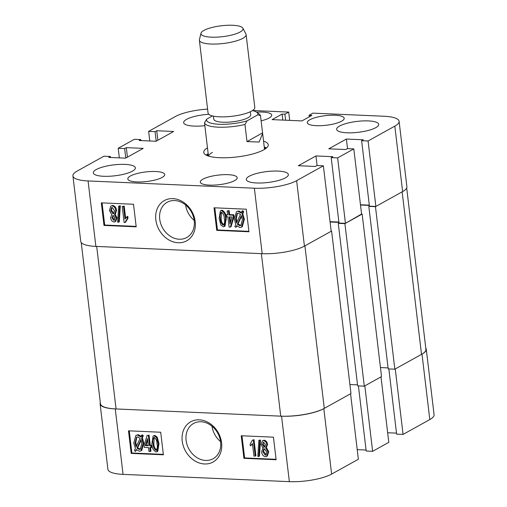 <?xml version="1.0" encoding="UTF-8"?>
<svg xmlns="http://www.w3.org/2000/svg" width="507" height="507" viewBox="0 0 507 507"><rect width="100%" height="100%" fill="white"/><g stroke="black" fill="none" stroke-linecap="round" stroke-linejoin="round"><path stroke-width="0.76" d="M155.839 219.835A23.011 18.784 -119 0 0 178.16 242.764A23.011 18.784 -119 0 0 195.214 221.559A23.011 18.784 -119 0 0 172.893 198.624A23.011 18.784 -119 0 0 155.839 219.835M159.724 219.138A20.16 16.452 -119 0 0 186.753 237.517A20.16 16.452 -119 0 0 194.213 220.646A20.16 16.452 -119 0 0 167.177 202.274A20.16 16.452 -119 0 0 159.724 219.138M185.657 205.031A20.16 16.452 -119 0 0 194.181 220.374M285.454 177.824A21.18 5.482 -6.8 0 0 288.369 174.522A21.18 5.482 -6.8 0 0 272.57 171.106A21.18 5.482 -6.8 0 0 249.216 176.24A21.18 5.482 -6.8 0 0 246.307 179.541A21.18 5.482 -6.8 0 0 262.106 182.964A21.18 5.482 -6.8 0 0 285.454 177.824M132.454 171.132A21.18 5.482 -6.8 0 0 135.363 167.83A21.18 5.482 -6.8 0 0 119.563 164.407A21.18 5.482 -6.8 0 0 96.216 169.547A21.18 5.482 -6.8 0 0 93.301 172.849A21.18 5.482 -6.8 0 0 109.1 176.265A21.18 5.482 -6.8 0 0 132.454 171.132M208.808 114.284A21.18 5.482 -6.8 0 0 186.557 119.367A21.18 5.482 -6.8 0 0 183.642 122.669A21.18 5.482 -6.8 0 0 204.841 125.66M375.795 127.644A21.18 5.482 -6.8 0 0 378.71 124.342A21.18 5.482 -6.8 0 0 362.911 120.926A21.18 5.482 -6.8 0 0 339.557 126.059A21.18 5.482 -6.8 0 0 336.648 129.361A21.18 5.482 -6.8 0 0 352.447 132.783A21.18 5.482 -6.8 0 0 375.795 127.644M234.659 180.587A18.594 4.817 -6.8 0 0 237.213 177.691A18.594 4.817 -6.8 0 0 223.346 174.687A18.594 4.817 -6.8 0 0 202.844 179.199A18.594 4.817 -6.8 0 0 200.29 182.095A18.594 4.817 -6.8 0 0 214.157 185.099A18.594 4.817 -6.8 0 0 234.659 180.587M162.177 177.418A18.594 4.817 -6.8 0 0 164.737 174.522A18.594 4.817 -6.8 0 0 150.864 171.518A18.594 4.817 -6.8 0 0 130.369 176.024A18.594 4.817 -6.8 0 0 127.815 178.92A18.594 4.817 -6.8 0 0 141.681 181.924A18.594 4.817 -6.8 0 0 162.177 177.418M341.642 121.167A18.594 4.817 -6.8 0 0 344.196 118.27A18.594 4.817 -6.8 0 0 330.33 115.266A18.594 4.817 -6.8 0 0 309.828 119.772A18.594 4.817 -6.8 0 0 307.274 122.669A18.594 4.817 -6.8 0 0 321.14 125.673A18.594 4.817 -6.8 0 0 341.642 121.167M261.118 120.812A18.594 4.817 -6.8 0 0 269.166 117.992A18.594 4.817 -6.8 0 0 271.72 115.095A18.594 4.817 -6.8 0 0 256.65 112.161M207.471 147.816A32.48 8.41 -6.8 0 0 203.757 152.442A32.48 8.41 -6.8 0 0 219.601 157.709A32.48 8.41 -6.8 0 0 252.429 154.052A32.48 8.41 -6.8 0 0 268.254 144.749A32.48 8.41 -6.8 0 0 263.558 141.13M208.174 153.684A32.48 8.41 -6.8 0 0 206.165 155.129M115.133 214.347L117.028 217.668L115.767 221.388L113.974 222.022C111.99 221.502 110.875 220.082 110.634 217.75L111.743 214.626L109.398 210.462L110.843 206.076L112.738 205.417C115.013 206.051 116.28 207.712 116.528 210.405L115.374 214.239L114.424 214.746L116.312 218.061L117.028 217.668M110.843 206.076L112.738 205.417M118.67 206.102L120.324 205.747L119.284 221.825L118.568 222.224L117.624 222.18L118.67 206.102L119.608 206.146L118.568 222.224M122.212 206.463L123.493 206.52L124.988 219.037L127.073 216.679L127.295 218.523L124.956 222.503L124.12 222.465L122.212 206.463L124.209 206.121L125.628 218.048M127.073 216.679L127.789 216.28L128.005 218.124L125.666 222.104L124.956 222.503M102.065 202.882L104.708 225.026L136.155 226.401M226.268 218.441L225.032 226.192L223.308 226.806L220.9 225.045L219.151 218.555L220.393 210.817L222.11 210.202C224.943 211.882 226.325 214.626 226.268 218.441L225.558 218.834L224.322 226.585M220.393 210.817L222.11 210.202M226.363 214.898L227.643 214.955L227.174 211.051L227.89 210.659L229.17 210.716L229.633 214.613L233.847 214.797L234.063 216.641L231.059 226.718L230.343 227.117L229.082 227.06L227.858 216.8L226.578 216.743L226.363 214.898L227.592 214.524M237.003 226.008L235.844 227.358L234.817 226.502L235.768 224.487L234.329 219.132L236.452 211.679L238.74 210.931L241.864 212.667M236.452 211.679L238.74 210.931M238.03 211.324L241.155 213.067L242.08 211.096L242.796 210.697L243.709 211.78L242.758 213.802L244.387 219.214L242.289 226.762L239.893 227.535L236.655 225.634L235.844 227.358M214.803 207.819L217.446 229.963L248.893 231.338M110.501 157.493L110.38 156.492L103.935 156.207L77.191 171.062A31.066 8.042 -6.8 0 0 72.919 175.904A31.066 8.042 -6.8 0 0 88.072 180.942L254.368 188.217A31.066 8.042 -6.8 0 0 296.633 180.663L304.434 246.123L331.185 231.268L323.377 165.808L296.633 180.663M323.377 165.808L316.938 165.529L315.272 166.454L298.363 165.713L315.956 155.941L332.865 156.682L331.198 157.607L337.643 157.886L345.451 223.346L361.611 214.366L353.81 148.906L337.643 157.886M353.81 148.906L347.365 148.627L345.704 149.546L328.789 148.811L346.382 139.038L363.297 139.78L361.63 140.699L368.076 140.984L375.877 206.444L402.628 191.583L394.82 126.129L368.076 140.984M394.82 126.129A31.066 8.042 -6.8 0 0 399.091 121.287A31.066 8.042 -6.8 0 0 383.938 116.249L312.87 113.137L309.067 115.254L311.881 115.374L301.899 120.92L272.101 119.62L282.088 114.075L284.909 114.195L288.711 112.085L289.7 120.387M252.562 110.501L288.711 112.085M207.597 109.1A31.066 8.042 -6.8 0 0 175.378 116.528L148.633 131.383L155.072 131.662L156.739 130.736L173.648 131.478L156.055 141.25L139.146 140.509L140.813 139.583L134.368 139.305L118.201 148.285L124.646 148.564L126.306 147.645L143.221 148.38L125.628 158.152L108.713 157.411L110.38 156.492M399.091 121.287L406.899 186.747A31.066 8.042 173.2 0 1 402.628 191.583M375.877 206.444L369.438 206.159L361.63 140.699M369.318 205.158L360.471 204.771M345.451 223.346L339.006 223.061L331.198 157.607M338.885 222.06L330.038 221.673M304.434 246.123A31.066 8.042 173.2 0 1 262.17 253.677L95.88 246.402A31.066 8.042 173.2 0 1 80.727 241.364L72.919 175.904M149.774 140.978L148.633 131.383M119.348 157.88L118.201 148.285M216.736 230.355L248.943 231.769L246.256 209.195L214.043 207.788L216.736 230.355L217.446 229.963M103.992 225.425L136.206 226.832L133.512 204.264L101.299 202.851L103.992 225.425L104.708 225.026M266.549 147.93A32.48 8.41 -6.8 0 0 264.255 146.998M317.097 165.536L315.956 155.941M347.529 148.633L346.382 139.038M309.257 116.838L309.067 115.254M282.805 120.089L282.088 114.075M285.625 120.21L284.909 114.195M127.441 157.145L126.306 147.645M125.774 158.07L124.646 148.564M157.873 140.243L156.739 130.736M156.207 141.168L155.072 131.662M140.927 140.591L140.813 139.583M242.08 211.096L242.992 212.18L243.709 211.78M242.992 212.18L242.042 214.201L242.758 213.802M242.042 214.201L243.671 219.613L244.387 219.214M243.671 219.613L241.579 227.155M237.314 224.221L239.716 225.685L240.888 225.431L242.397 219.582L241.338 215.684L237.314 224.221L238.03 223.828L240.426 225.292L241.243 225.19M239.716 225.685L240.426 225.292M241.585 216.274L238.03 223.828M235.609 219.17L236.471 222.998L240.495 214.455L238.201 213.168L237.105 213.409L235.609 219.17L236.319 218.77L236.965 221.946M237.472 213.257L236.319 218.77M227.174 211.051L229.17 210.716M228.454 211.108L228.923 215.006L229.633 214.613M228.923 215.006L233.131 215.196L233.847 214.797M233.131 215.196L233.353 217.04L234.063 216.641M233.353 217.04L230.343 227.117M229.994 223.999L232.086 216.983L229.145 216.857L229.994 223.999M229.905 216.888L230.539 222.174M221.394 210.595C224.227 212.275 225.615 215.025 225.558 218.834M220.431 218.618C220.342 221.445 221.255 223.625 223.169 225.165C224.645 223.72 225.013 221.591 224.278 218.783C224.36 215.969 223.454 213.789 221.553 212.237C220.063 213.681 219.689 215.805 220.431 218.618L221.147 218.219C221.058 221.046 221.971 223.232 223.879 224.772L223.948 224.772M221.553 212.237L221.084 212.351M221.483 212.237L221.147 218.219M123.493 206.52L124.209 206.121M127.295 218.523L128.005 218.124M119.608 206.146L120.324 205.747M116.312 218.061L115.057 221.787M112.022 205.81C114.303 206.45 115.564 208.111 115.811 210.798L116.528 210.405M115.811 210.798L114.658 214.632M111.914 217.807L113.777 220.38L115.038 218.048L113.175 215.456L111.914 217.807L112.63 217.414L114.633 219.981M114.297 220.266L113.777 220.38L114.493 219.987M113.175 215.456L112.649 215.57M113.023 215.462L112.63 217.414M110.684 210.519L113.01 213.815L113.638 213.675L114.531 210.747L112.218 207.452L111.559 207.604L110.684 210.519L111.394 210.12L113.974 213.409M113.01 213.815L113.72 213.422M111.946 207.464L111.394 210.12M208.25 154.337A29.812 7.719 -6.8 0 0 207.889 154.717A29.812 7.719 -6.8 0 0 207.255 155.63M212.427 152.392A28.24 7.313 -6.8 0 0 208.58 156.105M265.605 148.671A29.812 7.719 -6.8 0 0 264.774 147.936A29.812 7.719 -6.8 0 0 264.331 147.651M361.573 214.043L344.912 223.644L338.27 223.353L338.993 222.947M369.349 205.405L360.502 205.018M406.684 187.996L425.931 349.38A32.004 8.289 173.2 0 1 421.526 354.368L402.146 191.849L375.465 206.672L368.817 206.381L369.426 206.045M280.745 416.158L116.065 408.953L96.685 246.434L261.365 253.639L280.745 416.158A32.004 8.289 173.2 0 0 324.29 408.376L350.977 393.552L331.597 231.034L331.153 231.015M324.29 408.376L304.91 245.857L331.597 231.034M338.923 222.383L330.076 221.996M344.912 223.644L364.292 386.157L357.65 385.865L338.27 223.353M357.53 384.864L349.9 384.528M116.065 408.953A32.004 8.289 173.2 0 1 100.449 403.762L81.221 242.53M375.465 206.672L394.839 369.191L421.526 354.368M394.839 369.191L388.197 368.9L368.817 206.381M388.077 367.898L380.453 367.562M364.292 386.157L381.53 376.581L362.15 214.068M182.216 441.033A23.011 18.784 -119 0 0 204.536 463.968A23.011 18.784 -119 0 0 221.591 442.757A23.011 18.784 -119 0 0 199.27 419.828A23.011 18.784 -119 0 0 182.216 441.033M186.101 440.342A20.16 16.452 -119 0 0 213.13 458.721A20.16 16.452 -119 0 0 220.589 441.851A20.16 16.452 -119 0 0 193.554 423.472A20.16 16.452 -119 0 0 186.101 440.342M212.034 426.235A20.16 16.452 -119 0 0 220.558 441.572M262.373 440.805L264.166 440.171C266.156 440.691 267.265 442.117 267.512 444.449L266.403 447.567L268.742 451.731L267.297 456.123L265.408 456.782C263.127 456.142 261.865 454.481 261.618 451.794L263.006 447.846L261.118 444.531L262.373 440.805L264.166 440.171M258.862 440.368L260.516 440.013L259.476 456.091L258.766 456.49L257.822 456.446L258.862 440.368L259.806 440.412L258.766 456.49M252.511 444.157L250.357 445.913L250.135 444.069L252.473 440.089L253.31 440.127L255.217 456.129L253.937 456.072L252.442 443.555L250.357 445.913M252.473 440.089L254.02 439.727L255.927 455.736L255.217 456.129M241.991 435.792L244.634 457.935L276.081 459.31M153.108 436.007L154.831 435.386L157.246 437.154L158.995 443.638L157.759 451.382L156.036 451.997C153.203 450.317 151.815 447.567 151.878 443.758L153.108 436.007L154.831 435.386M150.256 451.541L148.976 451.483L148.507 447.586L144.299 447.396L144.077 445.552L147.087 435.475L149.058 435.139L150.281 445.393L151.561 445.45L151.783 447.301L149.787 447.637L150.256 451.541L150.966 451.141L150.554 447.675M135.35 451.496L134.437 450.412L135.388 448.391L133.759 442.979L135.851 435.431L137.536 435.057L140.781 436.958L141.586 435.234L142.302 434.841L143.323 435.69L142.372 437.706L143.817 443.061L141.707 450.508L139.406 451.268L136.275 449.525L135.35 451.496L136.63 449.893M135.851 435.431L138.253 434.664L141.491 436.565M129.253 430.861L131.89 452.998L163.336 454.38M289.358 481.65L281.55 416.19A31.066 8.042 -6.8 0 0 323.815 408.642L350.565 393.781L358.367 459.241L331.622 474.096A31.066 8.042 173.2 0 1 289.358 481.65L123.062 474.375A31.066 8.042 173.2 0 1 107.909 469.336L100.101 403.876A31.066 8.042 -6.8 0 0 115.26 408.915L123.062 474.375M429.809 419.562L422.001 354.101A31.066 8.042 -6.8 0 0 426.273 349.26L434.081 414.72A31.066 8.042 173.2 0 1 429.809 419.562L403.065 434.417L396.62 434.131L388.844 368.925M396.499 433.13L387.652 432.744M372.632 451.319L364.825 385.859L380.991 376.878L388.799 442.338L372.632 451.319L366.187 451.034L358.424 385.903M366.073 450.032L357.226 449.646M422.001 354.101L395.257 368.957L403.065 434.417M426.273 349.26A31.066 8.042 -6.8 0 0 425.779 348.094M100.316 402.628A31.066 8.042 -6.8 0 0 100.101 403.876M281.55 416.19L115.26 408.915M160.7 432.237L128.486 430.823L131.18 453.397L163.387 454.804L160.7 432.237M273.438 437.167L241.224 435.76L243.918 458.328L276.131 459.741L273.438 437.167M244.634 457.935L243.918 458.328M131.89 452.998L131.18 453.397M141.586 435.234L142.613 436.09L143.323 435.69M142.613 436.09L141.662 438.105L142.372 437.706M141.662 438.105L143.101 443.46L143.817 443.061M143.101 443.46L140.99 450.907M137.536 435.057L138.253 434.664M135.039 443.01L136.091 446.908L140.116 438.371L137.714 436.907L136.529 437.167L135.039 443.01L135.749 442.617L136.554 445.919M136.903 437.009L135.749 442.617M139.229 449.424L140.325 449.177L141.821 443.422L140.959 439.594L136.934 448.137L139.229 449.424L140.673 448.936M136.934 448.137L137.644 447.738L139.945 449.025M141.174 440.247L137.644 447.738M147.087 435.475L149.058 435.139M148.348 435.532L149.571 445.792L150.281 445.393M149.571 445.792L151.561 445.45M150.852 445.849L151.073 447.694M145.344 445.609L148.291 445.735L147.436 438.593L145.344 445.609L146.06 445.209L148.234 445.304M147.607 440.019L146.06 445.209M154.122 435.786L156.53 437.547L157.246 437.154M156.53 437.547L158.279 444.037L158.995 443.638M158.279 444.037L157.043 451.775M154.261 437.427C152.791 438.872 152.417 441.001 153.158 443.809C153.07 446.623 153.976 448.803 155.877 450.355C157.366 448.91 157.74 446.787 156.999 443.974C157.088 441.147 156.175 438.967 154.261 437.427L153.811 437.535M156.346 450.241L156.663 449.956M153.158 443.809L153.868 443.41C153.786 446.223 154.692 448.41 156.587 449.956M154.198 437.427L153.868 443.41M253.31 440.127L254.02 439.727M259.806 440.412L260.516 440.013M263.456 440.57C265.44 441.09 266.555 442.51 266.796 444.842L267.512 444.449M266.796 444.842L265.687 447.966L266.403 447.567M265.687 447.966L268.032 452.13L268.742 451.731M268.032 452.13L266.581 456.522M263.653 442.212L262.392 444.544L264.255 447.136L265.516 444.785L263.653 442.212L263.133 442.326M264.787 447.022L265.123 446.73M262.392 444.544L263.108 444.145L264.971 446.743M263.513 442.218L263.108 444.145M262.899 451.845L265.212 455.14L265.871 454.988L266.752 452.073L264.42 448.777L263.773 448.929L262.899 451.845L263.608 451.445L266.194 454.728M265.212 455.14L265.922 454.741M264.179 448.784L263.608 451.445M240.217 31.966A21.18 5.482 -6.8 0 0 242.878 28.196A21.18 5.482 -6.8 0 0 226.154 25.35A21.18 5.482 -6.8 0 0 203.801 30.477A21.18 5.482 -6.8 0 0 201.013 33.189A21.18 5.482 -6.8 0 0 215.874 37.182A21.18 5.482 -6.8 0 0 240.217 31.966M242.878 28.196L245.933 34.058A23.531 6.09 173.2 0 1 246.117 34.641A23.531 6.09 173.2 0 1 242.98 38.253A23.531 6.09 173.2 0 1 217.028 44.008A23.531 6.09 173.2 0 1 199.378 40.211A23.531 6.09 173.2 0 1 199.422 39.609L201.013 33.189M250.331 111.73L250.699 114.791A18.594 4.817 173.2 0 1 248.221 117.649A18.594 4.817 173.2 0 1 227.719 122.193A18.594 4.817 173.2 0 1 213.777 119.196L213.409 116.135M246.117 34.641L254.799 107.44A23.531 6.09 173.2 0 1 251.656 111.052A23.531 6.09 173.2 0 1 225.71 116.806A23.531 6.09 173.2 0 1 208.06 113.01L199.378 40.211M212.458 115.913L206.634 119.196A25.889 6.705 -6.8 0 0 219.341 124.266A25.889 6.705 -6.8 0 0 247.093 120.85L257.835 114.791A25.889 6.705 -6.8 0 0 256.789 112.256A25.889 6.705 -6.8 0 0 252.442 110.577M256.789 112.256L259.292 114.088A28.24 7.313 173.2 0 1 260.509 115.697L262.645 133.499L259.134 142.036L247.004 141.618L244.957 124.462A28.24 7.313 173.2 0 1 218.441 127.181A28.24 7.313 173.2 0 1 204.505 122.808L208.453 156.061M244.957 124.462L247.093 120.85M257.835 114.791L260.509 115.697M206.634 119.196L204.505 122.808M247.004 141.618L262.556 132.847M262.17 253.677L254.368 188.217M88.072 180.942L95.88 246.402M323.815 408.642L331.622 474.096M207.889 154.717L207.129 155.579M264.774 147.936L265.712 148.595M262.765 447.96L263.482 447.567M264.54 149.375L262.645 133.499"/></g></svg>

